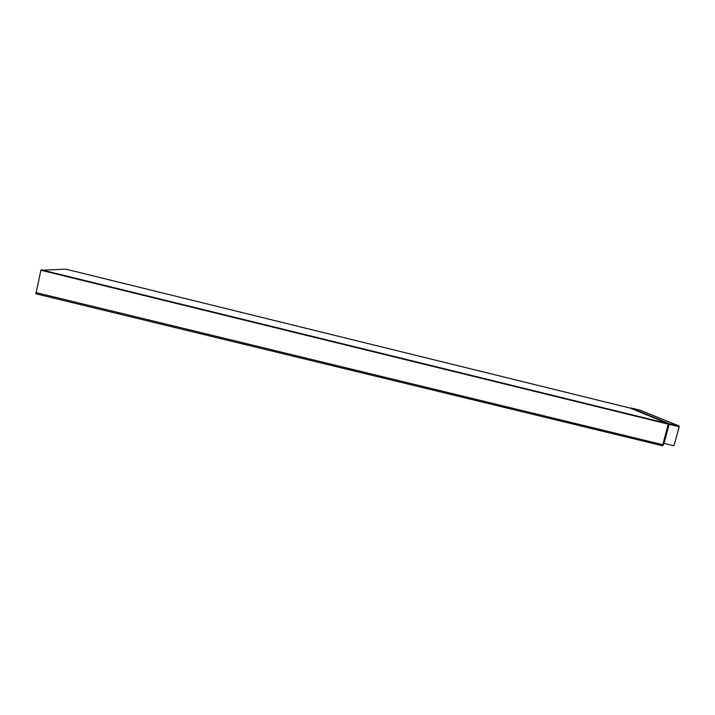 <?xml version="1.0" encoding="UTF-8"?>
<svg xmlns="http://www.w3.org/2000/svg" width="715" height="715" viewBox="0 0 715 715"><rect width="100%" height="100%" fill="white"/><g stroke="black" fill="none" stroke-linecap="round" stroke-linejoin="round"><path stroke-width="1.07" d="M630.478 408.176L668.704 423.745L668.453 424.209L40.898 270.225L65.95 269.18L630.469 408.167L669.052 424.067L630.523 408.176M669.034 423.584L631.175 408.006L640.104 410.195L679.08 425.988L679.196 426.819L668.748 424.138L663.431 443.237L669.133 424.344M663.922 443.38L673.888 445.803L679.196 426.819M40.898 270.225L35.884 293.811L662.644 445.811L663.869 443.515M669.267 423.923L664.021 443.407M679.08 425.988L669.249 423.754M630.63 408.131L640.104 410.195M41.113 269.778L668.4 423.745L663.18 443.166L663.645 444.051M35.857 292.542L663.431 444.837M663.18 443.166L663.735 443.836M630.469 408.176L65.959 269.18"/></g></svg>
